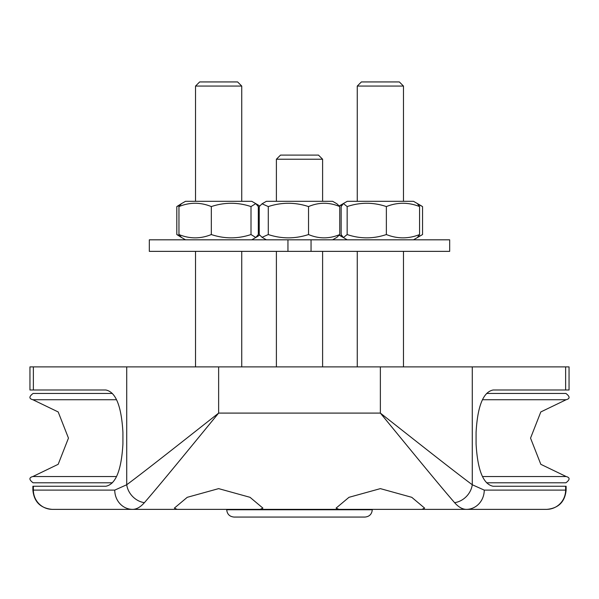 <?xml version="1.0" encoding="UTF-8"?>
<svg xmlns="http://www.w3.org/2000/svg" width="599" height="599" viewBox="0 0 599 599"><rect width="100%" height="100%" fill="white"/><g stroke="black" fill="none" stroke-linecap="round" stroke-linejoin="round"><path stroke-width="0.9" d="M234.037 517.064L364.963 517.064C369.403 516.63 371.844 514.189 372.279 509.749L226.722 509.749C227.156 514.189 229.597 516.63 234.037 517.064M357.259 201.309L357.259 86.069L403.471 86.069L403.471 201.309M403.471 86.069L399.338 81.936L361.392 81.936L357.259 86.069M449.677 239.817L311.053 239.817L311.053 251.363L449.677 251.363L449.677 239.817M339.251 205.929L347.248 201.309L413.482 201.309L417.323 203.525L419.577 206.573C408.503 202.17 397.436 202.17 386.362 206.573C373.289 202.17 360.224 202.17 347.15 206.573L343.407 203.525L341.153 206.573L341.153 234.546L343.407 237.593L347.15 234.546C360.224 238.949 373.289 238.949 386.362 234.546C397.436 238.949 408.503 238.949 419.577 234.546L417.323 237.593L422.55 234.546L422.55 206.573L418.222 204.341M347.15 206.573L347.15 234.546M386.362 206.573L386.362 234.546M419.577 206.573L419.577 234.546M195.529 201.309L195.529 86.069L241.741 86.069L241.741 201.309M241.741 86.069L237.608 81.936L199.662 81.936L195.529 86.069M311.053 251.363L149.323 251.363L149.323 239.817L311.053 239.817M181.49 203.63L185.518 201.309L251.752 201.309L255.78 203.63L251.003 206.573C237.781 202.17 224.55 202.17 211.32 206.573C200.53 202.17 189.741 202.17 178.951 206.573L181.49 203.63L176.81 206.573L176.81 234.546L179.782 235.811M185.518 239.817L181.49 237.489L178.951 234.546C189.741 238.949 200.53 238.949 211.32 234.546C224.55 238.949 237.781 238.949 251.003 234.546L255.78 237.489L258.319 234.546L258.319 206.573L255.78 203.63L258.064 204.955L256.477 204.154M178.951 206.573L178.951 234.546M251.003 206.573L251.003 234.546M211.32 206.573L211.32 234.546M262.916 508.124L260.153 509.367L177.117 509.367L174.354 508.124L187.24 497.32L218.635 488.627L250.03 497.312L262.916 508.124M424.646 508.124L421.883 509.367L338.847 509.367L336.084 508.124L348.97 497.32L380.365 488.627L411.76 497.312L424.646 508.124M421.883 509.367L546.865 509.367C558.56 508.222 564.977 501.805 566.122 490.109L565.628 490.109L565.628 486.261L493.172 486.261C483.266 484.351 477.575 470.23 476.078 443.904L476.078 432.351C477.575 406.017 483.266 391.896 493.172 389.994L569.05 389.994L569.05 366.887L29.95 366.887L29.95 389.994L105.828 389.994C115.734 391.896 121.425 406.017 122.922 432.351L122.922 443.904C121.44 470.215 115.742 484.329 105.828 486.261L32.878 486.261L32.878 490.109C34.023 501.805 40.44 508.222 52.135 509.367L132.596 509.367C136.542 509.345 140.473 507.113 144.396 502.673C160.098 484.643 190.744 447.071 218.635 413.093C184.103 440.28 146.156 470.335 126.718 484.756A19.25 16.622 47.7 0 0 144.396 502.673M159.985 509.367L439.015 509.367M546.625 509.367A19.25 19.011 90 0 0 565.628 490.109L484.247 490.109L472.282 484.756C452.844 470.335 414.89 440.272 380.365 413.093C408.256 447.071 438.902 484.643 454.604 502.673C458.527 507.113 462.458 509.345 466.404 509.367L506.956 509.367M126.718 366.887L126.718 484.756L114.753 490.109A19.25 17.85 90 0 0 132.596 509.367L177.117 509.367M105.828 389.994L49.717 389.994M549.283 389.994L493.172 389.994M361.616 509.367L346.185 509.367M252.815 509.367L237.384 509.367M57.467 509.367L52.135 509.367M132.596 509.367L92.044 509.367M546.865 509.367L541.533 509.367M484.247 490.109A19.25 17.85 90 0 1 466.404 509.367M472.282 366.887L472.282 484.756A19.25 16.622 132.3 0 1 454.604 502.673M565.628 486.261L566.122 486.261L566.122 490.109M179.782 205.315L176.81 206.573M259.689 206.004L258.064 204.955M256.477 236.964L259.689 235.115M181.49 237.489L176.81 234.546M342.201 204.746L339.311 206.004M339.311 235.122L342.201 236.373M347.248 239.817L339.251 235.197M418.222 236.777L421.411 235.235M262.055 203.81L266.383 201.309L332.617 201.309L336.945 203.81L339.753 206.573C329.345 202.17 318.938 202.17 308.53 206.573C295.112 202.17 281.695 202.17 268.285 206.573L262.055 203.81L259.247 206.573L259.247 234.546L262.055 237.316L268.285 234.546C281.695 238.949 295.112 238.949 308.53 234.546C318.938 238.949 329.345 238.949 339.753 234.546L336.945 237.316L332.617 239.817M268.285 206.573L268.285 234.546M308.53 206.573L308.53 234.546M339.753 206.573L339.753 234.546M276.394 201.309L276.394 159.229L322.606 159.229L322.606 201.309M322.606 159.229L318.473 155.096L280.527 155.096L276.394 159.229M482.465 476.527L566.145 476.527C570.128 477.568 570.053 479.664 565.913 482.794L486.598 482.794M112.402 482.794L33.087 482.794C28.947 479.664 28.872 477.568 32.855 476.527L58.185 464.307L68.458 438.124L58.185 411.947L32.855 399.728C28.872 398.679 28.947 396.59 33.087 393.461L112.402 393.461M566.145 476.527L540.815 464.307L530.542 438.131L540.807 411.947L566.145 399.728C570.128 398.679 570.053 396.59 565.913 393.461L486.598 393.461M380.365 366.887L380.365 413.093L218.635 413.093L218.635 366.887M565.628 389.994L565.628 366.887M114.753 490.109L33.372 490.109A19.25 19.011 90 0 0 52.375 509.367M33.372 486.261L33.372 490.109L32.878 490.109M33.372 389.994L33.372 366.887M566.145 399.728L482.465 399.728M116.535 399.728L32.855 399.728M116.535 476.527L32.855 476.527M226.722 509.367L226.722 509.749M372.279 509.367L372.279 509.749M403.471 366.887L403.471 251.363M357.259 366.887L357.259 251.363M413.482 239.817L417.323 237.593M241.741 366.887L241.741 251.363M195.529 366.887L195.529 251.363M287.947 251.363L287.947 239.817M251.752 239.817L258.064 236.171M417.323 203.525L421.411 205.884M266.383 239.817L262.055 237.316M322.606 366.887L322.606 251.363M276.394 366.887L276.394 251.363"/></g></svg>
